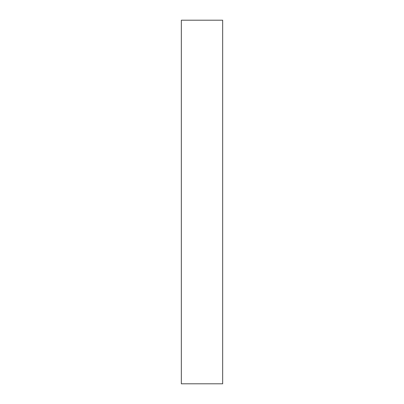 <?xml version="1.0" encoding="UTF-8"?>
<svg xmlns="http://www.w3.org/2000/svg" width="404" height="404" viewBox="0 0 404 404"><rect width="100%" height="100%" fill="white"/><g stroke="black" fill="none" stroke-linecap="round" stroke-linejoin="round"><path stroke-width="0.61" d="M222.66 20.2L222.66 383.8L181.34 383.8L181.34 20.2L222.66 20.2"/></g></svg>
